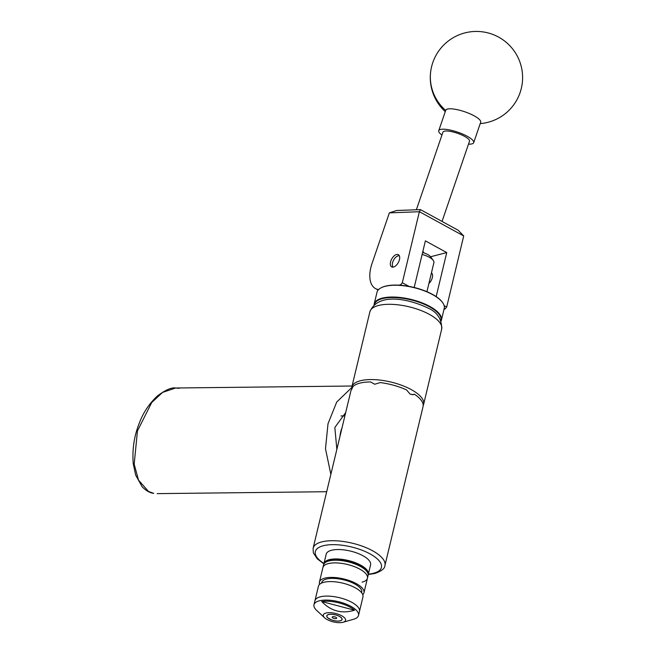 <?xml version="1.0" encoding="UTF-8"?>
<svg xmlns="http://www.w3.org/2000/svg" width="655" height="655" viewBox="0 0 655 655"><rect width="100%" height="100%" fill="white"/><g stroke="black" fill="none" stroke-linecap="round" stroke-linejoin="round"><path stroke-width="0.98" d="M431.465 272.808A6.968 3.742 118.7 0 1 432.316 277.614A6.968 3.742 118.7 0 1 428.894 283.533M390.568 261.935A6.968 3.742 118.7 0 1 398.355 254.664A6.968 3.742 118.7 0 1 399.452 259.626A6.968 3.742 118.7 0 1 391.665 266.896A6.968 3.742 118.7 0 1 390.568 261.935M444.016 309.266L445.113 308.988L444.205 308.489M401.99 285.392L400.737 284.704L402.309 282.739L419.364 211.729L389.357 212.867L372.081 263.326A29.549 15.876 -61.3 0 0 375.495 288.577A29.549 15.876 -61.3 0 0 378.582 289.584M398.977 285.162L400.737 284.704M389.357 212.867L396.66 210.509L420.436 209.608L419.413 211.704L463.707 235.939L446.685 307.015L445.113 308.988M436.173 296.6L446.743 252.568L425.382 240.876L414.189 287.488M430.564 256.768L446.743 252.568M422.884 251.274L424.121 252.986M402.309 282.739L408.933 286.366M444.131 305.623L446.685 307.015M420.436 209.608L458.254 230.298L463.707 235.939M345.684 412.593L334.844 427.478L336.85 449.379M330.857 474.359L325.486 448.765L328.016 423.719L336.719 402.047L351.71 387.604M480.213 123.607A46.161 46.161 0 0 0 488.393 33.012A46.161 46.161 0 0 0 431.146 68.71A46.161 44.573 11.1 0 0 445.687 110.449A18.463 4.757 18.9 0 1 445.736 110.294A18.463 4.757 18.9 0 1 464.133 111.563A18.463 4.757 18.9 0 1 480.721 122.092A18.463 4.757 18.9 0 1 480.68 122.256L473.688 142.659A18.463 4.757 18.9 0 1 468.497 144.149M441.945 135.061A18.463 4.757 18.9 0 1 438.752 130.697A18.463 4.757 18.9 0 1 457.149 131.966A18.463 4.757 18.9 0 1 473.688 142.659M440.93 320.565A34.199 13.002 -166.5 0 0 401.973 298.189A34.199 13.002 -166.5 0 0 374.423 304.6M374.038 304.935A34.568 13.141 13.5 0 1 374.169 304.076A34.568 13.141 13.5 0 1 401.99 297.697A34.568 13.141 13.5 0 1 441.388 320.213A34.568 13.141 13.5 0 1 441.118 321.04M381.431 287.643A34.199 13.002 13.5 0 1 381.628 287.545A34.199 13.002 13.5 0 1 404.962 285.736A34.199 13.002 13.5 0 1 442.248 302.102A34.199 13.002 13.5 0 1 442.379 302.274M441.388 320.213L444.221 308.423A34.568 13.141 -166.5 0 0 442.51 302.454A34.568 13.141 -166.5 0 0 404.823 285.907A34.568 13.141 -166.5 0 0 381.235 287.741A34.568 13.141 -166.5 0 0 376.993 292.286L374.169 304.076M399.362 255.827A6.501 3.496 -61.3 0 0 397.159 256.244A6.501 3.496 -61.3 0 0 393.884 259.593A6.501 3.496 -61.3 0 0 392.345 265.029A6.501 3.496 -61.3 0 0 393.18 267.117M397.298 256.162A6.869 3.693 118.7 0 1 397.454 256.08A6.869 3.693 118.7 0 1 399.239 255.573M392.902 267.142A6.869 3.693 118.7 0 1 392.37 265.373A6.869 3.693 118.7 0 1 392.361 265.201M442.043 221.431L469.496 141.226A14.033 3.619 -161.1 0 0 461.202 134.725A14.033 3.619 -161.1 0 0 445.842 131A14.033 3.619 -161.1 0 0 442.944 132.13L416.367 209.764M368.175 574.722A22.827 8.679 -166.5 0 0 368.225 574.582A22.827 8.679 -166.5 0 0 368.323 574.239L370.583 564.839A22.827 8.679 -166.5 0 0 350.875 551.183A22.827 8.679 -166.5 0 0 326.296 553.843A22.827 8.679 -166.5 0 0 326.198 554.187L323.938 563.587A22.827 8.679 -166.5 0 0 323.865 564.086M368.323 574.239A22.827 8.679 -166.5 0 0 348.616 560.582A22.827 8.679 -166.5 0 0 324.045 563.243A22.827 8.679 -166.5 0 0 323.938 563.587M326.354 561.884L327.926 561.098A21.418 8.147 13.5 0 1 330.284 560.238A21.418 8.147 13.5 0 1 350.065 561.515A21.418 8.147 13.5 0 1 365.899 570.21L366.947 571.635A22.9 8.703 -166.5 0 0 350.016 562.334A22.9 8.703 -166.5 0 0 328.875 560.967A22.9 8.703 -166.5 0 0 326.354 561.884A22.9 8.703 -166.5 0 0 323.554 564.897L322.915 567.549A22.9 8.703 13.5 0 1 328.237 563.627A22.9 8.703 13.5 0 1 353.905 566.46A22.9 8.703 13.5 0 1 367.439 578.242A22.9 8.703 13.5 0 1 362.117 582.164M362.764 594.683A22.9 8.703 -166.5 0 0 363.852 593.102A22.9 8.703 -166.5 0 0 363.959 592.759A22.9 8.703 -166.5 0 0 344.186 579.053A22.9 8.703 -166.5 0 0 319.534 581.722A22.9 8.703 -166.5 0 0 319.427 582.066L322.915 567.549A22.9 8.703 -166.5 0 1 323.013 567.205A22.9 8.703 -166.5 0 1 347.666 564.544A22.9 8.703 -166.5 0 1 367.439 578.242L368.077 575.581A22.9 8.703 -166.5 0 0 366.947 571.635M359.366 611.803A22.9 8.703 -166.5 0 0 359.472 611.451L362.952 596.942A22.9 8.703 -166.5 0 0 343.179 583.245A22.9 8.703 -166.5 0 0 318.526 585.906A22.9 8.703 -166.5 0 0 318.42 586.25L313.982 604.753A22.9 8.703 -166.5 0 0 316.652 610.394L324.634 617.821A11.446 4.356 -166.5 0 0 343.089 622.25A11.446 4.356 -166.5 0 0 345.48 620.588A11.446 4.356 -166.5 0 0 336.121 613.604A11.446 4.356 -166.5 0 0 323.382 614.742A11.446 4.356 -166.5 0 0 324.634 617.821M359.472 611.451A22.9 8.703 -166.5 0 0 339.691 597.753A22.9 8.703 -166.5 0 0 315.039 600.422A22.9 8.703 -166.5 0 0 314.94 600.766A22.9 8.703 -166.5 0 1 315.104 600.258A22.9 8.703 -166.5 0 1 339.912 597.81A22.9 8.703 -166.5 0 1 359.472 611.451L358.514 615.438A22.9 8.703 -166.5 0 0 338.954 601.798A22.9 8.703 -166.5 0 0 314.146 604.246A22.9 8.703 -166.5 0 0 313.982 604.753M361.585 592.677A20.608 7.835 -166.5 0 0 361.642 592.529A20.608 7.835 -166.5 0 0 344.342 579.994A20.608 7.835 -166.5 0 0 321.744 582.287A20.608 7.835 -166.5 0 0 321.58 583.073M319.427 582.066A22.9 8.703 -166.5 0 0 319.615 584.325M326.837 615.659A7.868 2.988 -166.5 0 0 326.779 615.831A7.868 2.988 -166.5 0 0 333.501 620.522A7.868 2.988 -166.5 0 0 342.025 619.679A7.868 2.988 -166.5 0 0 342.074 619.507A7.868 2.988 -166.5 0 0 335.36 614.816A7.868 2.988 -166.5 0 0 326.837 615.659M343.089 622.25L353.569 619.262A22.9 8.703 -166.5 0 0 358.351 615.946A22.9 8.703 -166.5 0 0 358.514 615.438M321.728 601.519C331.037 611.172 341.967 614.062 354.519 610.198A21.893 8.327 -166.5 0 0 321.728 601.519L354.519 610.198M336.138 618.598A2.309 0.876 -166.5 0 0 336.67 618.205A2.309 0.876 -166.5 0 0 335.311 617.018A2.309 0.876 -166.5 0 0 332.724 616.732A2.309 0.876 -166.5 0 0 332.183 617.125A2.309 0.876 -166.5 0 0 333.551 618.32A2.309 0.876 -166.5 0 0 336.138 618.598M328.687 614.529A7.754 2.947 -166.5 0 0 327.271 617.198A7.754 2.947 -166.5 0 0 328.057 618.001L331.332 619.794A7.754 2.947 -166.5 0 0 340.166 620.809A7.754 2.947 -166.5 0 0 341.018 620.498A7.754 2.947 -166.5 0 0 338.782 616.085A7.754 2.947 -166.5 0 0 328.687 614.529M344.89 415.909L341.574 415.941A22.9 18.487 89.4 0 0 340.985 415.966M341.976 428.018A22.9 18.487 89.4 0 0 341.452 429.385A22.9 18.487 89.4 0 0 339.994 436.271M350.924 390.748L313.115 548.235A36.934 14.042 13.5 0 1 321.703 541.906A36.934 14.042 13.5 0 1 363.107 546.483A36.934 14.042 13.5 0 1 384.935 565.478L423.171 406.075A36.934 14.042 -166.5 0 0 414.328 394.179L413.289 394.654L410.218 394.146A36.934 14.042 13.5 0 0 410.112 394.089L406.542 389.921A36.934 14.042 -166.5 0 0 380.211 382.569L374.799 384.223A36.934 14.042 13.5 0 0 374.668 384.215L370.517 381.947A36.934 14.042 -166.5 0 0 359.816 383.15A36.934 14.042 -166.5 0 0 353.029 386.483L351.219 390.306A36.934 14.042 13.5 0 0 351.186 390.355L351.285 390.167M351.735 389.299A36.934 14.042 13.5 0 1 351.809 387.089A36.934 14.042 13.5 0 1 374.193 379.622A36.934 14.042 13.5 0 1 411.25 389.602A36.934 14.042 13.5 0 1 423.629 404.331A36.934 14.042 13.5 0 1 423.204 405.494M412.134 394.752L414.328 394.179M426.929 291.688L433.88 262.737A13.845 5.265 -166.5 0 0 433.201 260.346A13.845 5.265 -166.5 0 0 422.107 254.492M422.581 252.535A10.152 3.864 13.5 0 1 430.589 256.793L433.201 260.346M179.175 388.317L175.646 388.006L162.555 392.419L151.698 402.563L137.46 430.933L134.185 464.149L138.508 480.131L148.513 491.471L153.712 493.338A4.618 2.694 100.5 0 1 153.409 493.313C149.815 492.887 146.057 490.71 142.135 486.771L135.642 475.047L133.252 463.699C132.13 449.788 134.054 436.517 139.016 423.883C142.888 413.149 149.012 403.848 157.38 395.972C165.42 389.946 171.512 387.285 175.655 388.006L352.062 386.016M441.699 329.064A36.934 14.042 -166.5 0 0 429.32 314.343A36.934 14.042 -166.5 0 0 392.263 304.362A36.934 14.042 -166.5 0 0 369.878 311.821C378.099 291.991 409.154 298.991 427.92 308.03C437.221 312.034 441.814 319.05 441.699 329.064L423.629 404.331M368.347 574.148A33.978 12.92 -166.5 0 0 373.53 573.264A33.978 12.92 -166.5 0 0 370.042 553.893A33.978 12.92 -166.5 0 0 323.251 545.754A33.978 12.92 -166.5 0 0 323.963 563.488M375.495 288.577L378.164 290.042M326.689 491.717L157.192 493.633M431.146 68.71A46.161 46.161 0 0 0 445.269 111.645M438.752 130.697L445.736 110.294M367.439 578.242L363.959 592.759M368.249 574.517L374.906 573.469C381.562 571.111 384.911 568.45 384.935 565.478M351.809 387.089L369.878 311.821M323.889 563.865L317.274 558.821L313.336 552.828L313.115 548.235"/></g></svg>
